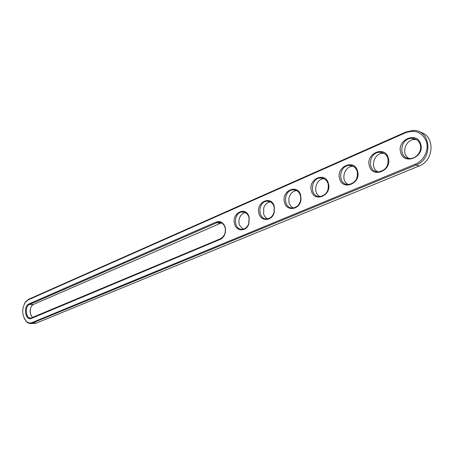 <?xml version="1.0" encoding="UTF-8"?>
<svg xmlns="http://www.w3.org/2000/svg" width="454" height="454" viewBox="0 0 454 454"><rect width="100%" height="100%" fill="white"/><g stroke="black" fill="none" stroke-linecap="round" stroke-linejoin="round"><path stroke-width="0.68" d="M24.306 303.964L25.492 301.933L28.602 299.282L405.967 131.983L412.89 130.468C430.914 129.362 433.706 158.787 416.04 165.057L31.258 323.492C29.453 323.685 27.808 323.027 26.304 321.517L24.312 318.572M32.086 322.561C29.919 323.384 27.904 322.873 26.043 321.035C21.9 315.252 21.644 309.032 25.271 302.375L28.227 299.85L405.836 132.63C415.501 129.452 422.351 132.426 426.391 141.552C429.115 150.064 423.877 160.75 415.433 164.144L32.086 322.561L32.654 323.123L36.575 322.998L34.243 323.396M220.207 239.389L31.383 318.436C25.464 321.25 22.938 306.166 28.92 303.93L216.132 222.023C219.73 220.763 222.545 222.012 224.588 225.774C225.814 228.629 225.837 231.58 224.662 234.622C223.652 236.937 222.171 238.526 220.207 239.389L220.491 238.742L30.946 318.061C25.793 319.026 24.448 306.325 29.487 304.492L216.74 222.755L218.624 222.29C221.2 222.222 223.164 223.533 224.52 226.211C225.644 228.844 225.666 231.557 224.582 234.355L222.869 237.05L220.491 238.742M357.553 171.016C361.486 183.371 342.56 191.191 339.654 178.677C335.761 166.663 354.358 158.423 357.553 171.016M388.255 157.873C392.426 170.5 372.479 178.74 369.397 165.948C365.26 153.679 384.85 144.996 388.255 157.873M274.335 206.638L274.273 212.381C272.207 221.365 260.641 221.858 258.916 213.238C255.642 201.973 271.594 194.834 274.318 206.576L274.335 206.638M249.206 217.392L248.86 223.901C246.312 231.977 236.057 231.693 234.502 223.691C231.551 213.329 245.376 205.957 248.854 216.252L249.206 217.392M420.642 144.014C425.075 156.919 404.026 165.619 400.74 152.527C396.348 139.997 417.01 130.843 420.642 144.014M328.412 183.49C332.118 195.583 314.134 203.012 311.399 190.771C307.721 179.007 325.399 171.175 328.412 183.49M300.707 195.351L301.025 199.119C300.531 209.657 286.553 212.143 284.522 202.28C281.043 190.748 297.869 183.291 300.707 195.351M420.035 132.171C435.17 135.332 434.472 160.557 419.065 165.994L36.575 322.998M357.23 171.425C358.127 178.672 355.261 183.03 348.632 184.5C337.481 185.436 338.383 165.369 349.478 165.443C353.314 165.534 355.896 167.526 357.23 171.425M387.875 158.31C388.828 165.829 385.764 170.335 378.681 171.833C366.917 172.707 368.171 152.084 379.862 152.266C383.829 152.385 386.496 154.4 387.875 158.31M274.142 206.973L274.085 212.251C272.814 216.2 270.459 218.408 267.014 218.873C257.435 219.923 257.617 201.321 267.168 201.184C270.607 201.213 272.928 203.125 274.131 206.916L274.142 206.973M249.053 217.704L248.73 223.691C247.402 227.028 245.268 228.884 242.322 229.259C233.203 230.331 233.22 212.166 242.322 211.984C245.262 211.95 247.396 213.505 248.73 216.649L249.053 217.704M420.2 144.486C422.356 150.694 416.761 158.554 410.331 158.48C397.914 159.263 399.599 138.061 411.926 138.374C416.017 138.527 418.775 140.564 420.2 144.486M328.134 183.87C328.985 190.873 326.295 195.089 320.076 196.531C309.486 197.518 310.099 177.968 320.649 177.957C324.355 178.025 326.846 180 328.134 183.87M300.474 195.708L300.764 199.17C299.941 204.328 297.319 207.262 292.904 207.977C282.836 208.999 283.211 189.937 293.244 189.851C296.825 189.903 299.237 191.855 300.474 195.708M32.773 317.42L32.064 316.818C29.68 313.47 29.533 309.861 31.604 306.002L33.403 304.458L221.439 222.863M348.303 184.511C340.273 181.112 343.928 166.147 352.781 166.323L353.263 166.323M377.91 171.828C369.658 168.139 373.807 152.998 383.045 153.259L383.988 153.293M267.593 218.805C265.704 217.88 264.398 216.291 263.672 214.027L263.723 207.966C264.96 204.459 267.139 202.416 270.261 201.826M243.106 229.145L239.593 225.258C238.662 222.829 238.662 220.332 239.593 217.778C240.796 214.901 242.686 213.17 245.262 212.586M409.026 158.423C400.615 154.371 405.354 139.128 414.967 139.492L416.477 139.605M320.11 196.531C312.341 193.364 315.581 178.632 324.054 178.734L324.15 178.728M293.233 207.949C290.872 206.752 289.425 204.68 288.892 201.724L288.96 198.182C290.066 193.727 292.586 191.185 296.519 190.549M31.054 315.348C29.748 311.813 30.004 308.555 31.82 305.565M295.157 190.226L295.475 190.13M28.602 299.282L28.227 299.85M419.065 165.994L416.04 165.057L415.433 164.144M405.967 131.983L405.836 132.63M220.44 223.198L216.74 222.755L216.132 222.023M28.92 303.93L29.487 304.492L33.403 304.458M31.383 318.436L31.757 317.845M26.043 321.035L26.304 321.517M25.271 302.375L25.492 301.933M35.179 323.367L31.258 323.492M224.52 226.211L224.588 225.774M274.131 206.916L274.318 206.576M248.73 216.649L248.854 216.252M218.624 222.29L220.616 222.528M349.478 165.443L352.781 166.323M379.862 152.266L383.045 153.259M267.168 201.184L269.824 201.627M242.322 211.984L244.615 212.307M411.926 138.374L414.967 139.492M320.649 177.957L324.054 178.734M293.244 189.851L296.326 190.453"/></g></svg>
